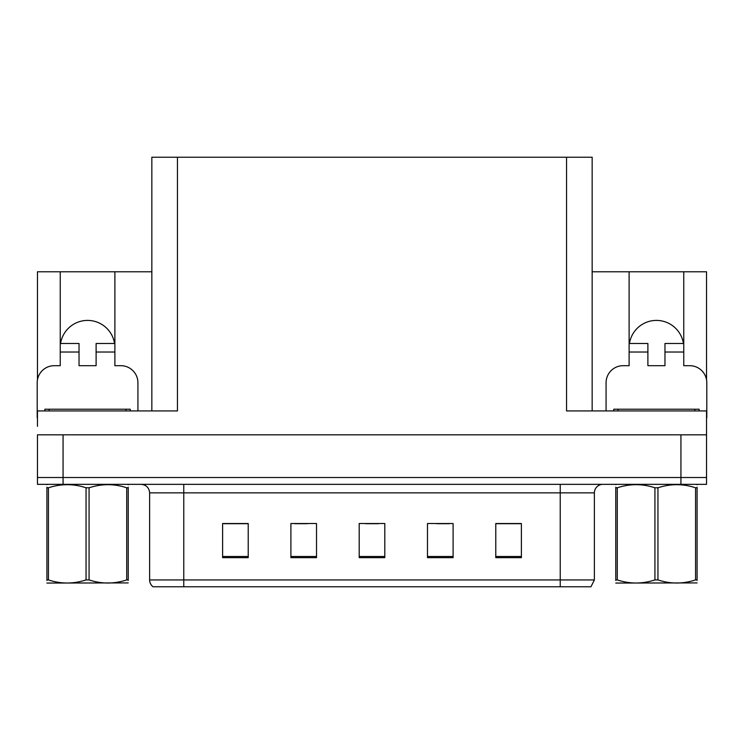 <?xml version="1.0" encoding="UTF-8"?>
<svg xmlns="http://www.w3.org/2000/svg" width="744" height="744" viewBox="0 0 744 744"><rect width="100%" height="100%" fill="white"/><g stroke="black" fill="none" stroke-linecap="round" stroke-linejoin="round"><path stroke-width="1.12" d="M683.42 343.486A27.314 27.314 0 0 0 629.452 343.486M60.58 343.486A27.314 27.314 0 0 1 114.548 343.486M151.841 410.93L151.841 157.226L566.547 157.226L566.547 410.93L706.54 410.93L706.54 434.831L37.46 434.831L37.46 477.509L63.063 477.509L37.46 477.509L37.46 484.344L63.063 484.344L63.063 477.509L680.937 477.509L63.063 477.509L63.063 434.831M37.46 426.293L37.46 410.93L177.453 410.93L177.453 157.226M37.46 417.756A17.075 17.075 0 0 0 37.2 417.756L37.2 382.751A17.075 17.075 0 0 1 54.275 365.685L60.245 365.685L60.245 352.024L79.031 352.024L79.031 343.486L60.245 343.486L60.245 271.783L37.46 271.783L37.46 379.812M63.063 484.344L706.54 484.344L706.54 477.509L680.937 477.509L706.54 477.509L706.54 426.293M606.072 410.93L606.072 382.751A17.075 17.075 0 0 1 623.146 365.685L629.117 365.685L629.117 352.024L647.894 352.024L647.894 365.685L664.969 365.685L664.969 352.024L683.755 352.024L683.755 271.783L706.54 271.783L706.54 379.812M566.547 157.226L592.159 157.226L592.159 410.93M592.159 271.783L629.117 271.783L629.117 352.024M79.031 352.024L79.031 365.685L96.106 365.685L96.106 352.024L114.883 352.024L114.883 271.783L151.841 271.783M60.245 271.783L114.883 271.783M683.755 271.783L629.117 271.783M594.372 579.948L590.959 586.774L560.232 586.774L560.232 579.948L594.372 579.948L594.372 492.872A8.537 8.537 0 0 1 602.91 484.344M560.232 586.774L153.041 586.774A8.537 8.537 0 0 1 149.628 579.948L149.628 492.872C149.116 487.692 146.27 484.846 141.09 484.344M521.386 557.665L521.386 523.525L495.783 523.525L495.783 557.665L521.386 557.665M453.096 557.665L453.096 523.525L427.484 523.525L427.484 557.665L453.096 557.665M248.217 557.665L248.217 523.525L222.614 523.525L222.614 557.665L248.217 557.665M316.516 557.665L316.516 523.525L290.904 523.525L290.904 557.665L316.516 557.665M384.806 557.665L384.806 523.525L359.194 523.525L359.194 557.665L384.806 557.665M149.628 579.948L183.768 579.948L183.768 586.774L172.403 586.774M495.783 523.692L520.363 523.692M507.557 523.692L496.722 523.692M294.745 523.692L307.551 523.692M247.454 523.692L236.611 523.692M223.805 523.692L248.217 523.692M436.616 523.692L449.423 523.692M365.685 523.692L378.491 523.692M114.883 352.024L114.883 365.685L120.853 365.685A17.075 17.075 0 0 1 137.928 382.751L137.928 410.93M114.883 343.486L96.106 343.486L96.106 352.024M60.245 343.486L60.245 352.024M647.894 352.024L647.894 343.486L629.117 343.486M683.755 352.024L683.755 365.685L689.725 365.685A17.075 17.075 0 0 1 706.8 382.751L706.8 417.756A17.075 17.075 0 0 0 706.54 417.756M683.755 343.486L664.969 343.486L664.969 352.024M44.882 410.93L44.882 409.219L130.247 409.219L130.247 410.93M613.754 410.93L613.754 409.219L699.118 409.219L699.118 410.93M128.219 582.915L46.909 583.054M128.219 580.469L128.219 579.911C128.219 584.049 128.219 584.049 128.219 579.911L126.713 579.911L126.713 487.794C114.213 483.656 101.668 483.656 89.075 487.794L86.053 487.794C73.563 483.656 61.017 483.656 48.425 487.794L46.909 487.794C46.909 483.656 46.909 483.656 46.909 487.794L46.909 487.227M89.075 487.794L89.075 579.911C101.565 584.049 114.111 584.049 126.713 579.911M89.075 579.911L86.053 579.911L86.053 487.794M128.219 487.236L128.219 487.794C128.219 483.656 128.219 483.656 128.219 487.794L126.713 487.794M128.219 484.735L127.689 484.344M128.219 487.794L128.219 579.911M48.425 487.794L48.425 579.911L46.909 579.911L46.909 487.794M48.425 579.911C60.915 584.049 73.461 584.049 86.053 579.911M46.909 579.911C46.909 584.049 46.909 584.049 46.909 579.911L46.909 580.469M697.091 582.915L615.781 583.054M697.091 580.469L697.091 579.911C697.091 584.049 697.091 584.049 697.091 579.911L695.575 579.911L695.575 487.794C683.085 483.656 670.539 483.656 657.947 487.794L654.925 487.794C642.435 483.656 629.889 483.656 617.288 487.794L615.781 487.794C615.781 483.656 615.781 483.656 615.781 487.794L615.781 487.227M657.947 487.794L657.947 579.911C670.437 584.049 682.983 584.049 695.575 579.911M657.947 579.911L654.925 579.911L654.925 487.794M697.091 487.236L697.091 487.794C697.091 483.656 697.091 483.656 697.091 487.794L695.575 487.794M697.091 484.735L696.561 484.344M697.091 487.794L697.091 579.911M617.288 487.794L617.288 579.911L615.781 579.911L615.781 487.794M617.288 579.911C629.787 584.049 642.332 584.049 654.925 579.911M615.781 579.911C615.781 584.049 615.781 584.049 615.781 579.911L615.781 580.469M680.937 434.831L680.937 484.344M560.232 484.344L560.232 492.872L149.628 492.872M594.372 492.872L560.232 492.872L560.232 579.948L183.768 579.948L183.768 484.344M384.806 556.484L359.194 556.484M316.516 556.484L290.904 556.484M248.217 556.484L222.614 556.484M453.096 556.484L427.484 556.484M521.386 556.484L495.783 556.484M125.978 409.219L125.978 410.93M49.151 409.219L49.151 410.93M694.85 409.219L694.85 410.93M618.022 409.219L618.022 410.93M47.439 484.344L46.909 484.651M616.311 484.344L615.781 484.651"/></g></svg>
